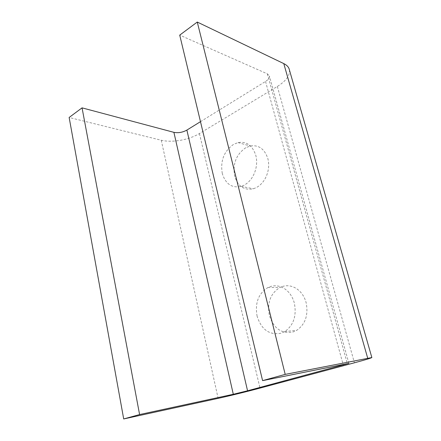 <?xml version="1.0" encoding="UTF-8"?>
<svg xmlns="http://www.w3.org/2000/svg" width="441" height="441" viewBox="0 0 441 441"><rect width="100%" height="100%" fill="white"/><g stroke="black" fill="none" stroke-linecap="round" stroke-linejoin="round"><path stroke-width="0.33" stroke-dasharray="2.21 1.65" d="M222.286 173.484C220.197 160.838 223.973 151.12 233.609 144.339L238.068 142.592C246.563 141.186 252.484 145.453 255.824 155.397C258.806 166.924 253.338 180.446 243.934 185.27L241.194 186.378C231.883 188.335 225.583 184.035 222.286 173.484M245.83 147.691C236.282 154.273 232.556 163.749 234.651 176.108C237.936 186.422 244.187 190.639 253.404 188.759L256.116 187.679C265.421 183.004 270.813 169.829 267.847 158.573C264.528 148.854 258.658 144.67 250.245 146.004L245.83 147.691M257.109 316.208C254.788 303.039 258.404 293.486 267.946 287.543L269.545 286.837C279.638 283.006 290.873 290.029 294.345 303.088C296.771 315.85 293.579 325.342 284.776 331.566L281.237 333.187C269.49 335.425 261.447 329.763 257.109 316.208M281.606 286.766L280.024 287.449C270.598 293.243 267.037 302.559 269.352 315.398C273.663 328.606 281.623 334.107 293.221 331.913L296.716 330.326C305.398 324.256 308.529 315.006 306.12 302.592C302.68 289.875 291.573 283.028 281.606 286.766M289.357 69.722C290.255 75.246 286.248 80.83 277.345 86.469L199.42 133.562C188.682 139.968 172.315 142.884 161.268 140.249L69.143 117.471M200.484 121.672L265.537 81.458C268.431 79.562 269.716 77.732 269.385 75.957L267.378 73.862L179.724 35.115M277.345 86.469L354.415 362.794M199.42 133.562L260.014 388.102M161.268 140.249L218.135 398.366M265.537 81.458L343.104 364.426M267.378 73.862L347.321 363.577M241.194 186.378L253.404 188.759M238.068 142.592L250.245 146.004M267.946 287.543L280.024 287.449M284.776 331.566L296.716 330.326M348.881 363.356L269.385 75.957"/><path stroke-width="0.66" d="M262.593 380.627L285.206 374.387L371.851 357.546C371.212 358.081 365.402 359.834 354.415 362.794L260.014 388.102C247.175 391.542 229.276 395.93 218.135 398.366L123.701 418.95L139.593 414.562L233.3 394.282L247.561 390.787L348.881 363.356L262.593 380.627L179.724 35.115L197.27 22.05L285.206 374.387M197.27 22.05L283.784 63.598C286.981 65.202 288.838 67.241 289.357 69.722L371.835 357.497M139.593 414.562L82.054 107.858L69.143 117.471L123.701 418.95M82.054 107.858L173.903 132.344C178.252 133.176 182.574 132.427 186.874 130.089L200.484 121.672M283.784 63.598L367.673 358.098M173.903 132.344L233.3 394.282M186.874 130.089L247.561 390.787M343.104 364.426L343.274 365.054"/></g></svg>

